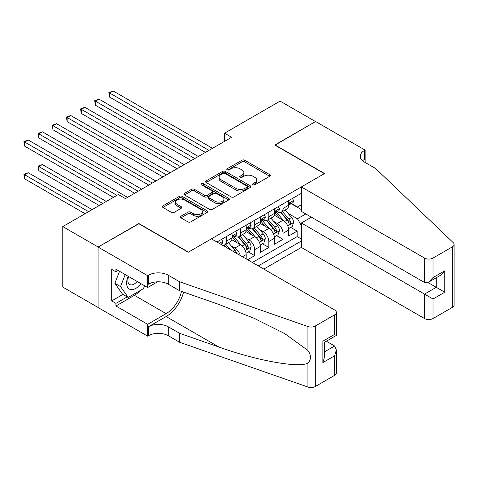 <?xml version="1.0" encoding="UTF-8"?>
<svg xmlns="http://www.w3.org/2000/svg" width="478" height="478" viewBox="0 0 478 478"><rect width="100%" height="100%" fill="white"/><g stroke="black" fill="none" stroke-linecap="round" stroke-linejoin="round"><path stroke-width="0.72" d="M253.029 184.795A1.374 0.795 0 0 0 254.971 184.795L269.741 176.268A1.966 1.135 0 0 0 270.315 175.468A1.966 1.135 0 0 0 269.741 174.661L244.724 160.22A1.966 1.135 0 0 0 241.946 160.22L227.175 168.746A1.374 0.795 0 0 0 226.775 169.308A1.374 0.795 0 0 0 227.175 169.869A1.374 0.795 0 0 0 229.123 169.869L231.035 168.764A6.292 3.633 0 0 1 239.926 168.764L242.011 169.971A6.292 3.633 0 0 1 243.858 172.54A6.292 3.633 0 0 1 242.011 175.103L240.099 176.209A1.374 0.795 0 0 0 239.699 176.77A1.374 0.795 0 0 0 240.099 177.332A1.374 0.795 0 0 0 242.047 177.332L243.959 176.227A6.292 3.633 0 0 1 252.85 176.227L254.935 177.434A6.292 3.633 0 0 1 256.782 179.997A6.292 3.633 0 0 1 254.935 182.566L253.029 183.672A1.374 0.795 0 0 0 252.623 184.233A1.374 0.795 0 0 0 253.029 184.795L253.029 183.672M180.935 216.229A1.966 1.135 0 0 0 180.355 217.03A1.966 1.135 0 0 0 180.935 217.831L187.95 221.882A1.966 1.135 0 0 0 190.728 221.882L207.129 212.417A1.966 1.135 0 0 0 207.703 211.611A1.966 1.135 0 0 0 207.129 210.81L182.112 196.368A1.966 1.135 0 0 0 179.334 196.368L162.932 205.839A1.966 1.135 0 0 0 162.359 206.639A1.966 1.135 0 0 0 162.932 207.44L171.411 212.334A1.966 1.135 0 0 0 174.195 212.334L181.21 208.283A1.966 1.135 0 0 0 181.783 207.482A1.966 1.135 0 0 0 181.21 206.681L177.009 204.249A5.258 3.035 0 0 1 175.468 202.104A5.258 3.035 0 0 1 178.712 199.302A5.258 3.035 0 0 1 184.442 199.959L200.909 209.466A5.258 3.035 0 0 1 202.451 211.611A5.258 3.035 0 0 1 199.207 214.419A5.258 3.035 0 0 1 193.476 213.762L190.728 212.172A1.966 1.135 0 0 0 187.95 212.172L180.935 216.229L180.935 217.831M138.871 223.764L98.163 247.018L62.767 226.584L62.767 287.075L98.092 307.468M138.871 223.519L188.422 252.127L324.347 173.651L274.79 145.043L315.498 121.543L280.102 101.103L224.529 133.189L224.529 141.363M62.767 226.584L118.341 194.498L125.415 198.585L231.609 137.276L224.529 133.189M231.173 196.93A1.966 1.135 0 0 0 233.951 196.93L250.353 187.46A1.966 1.135 0 0 0 250.926 186.659A1.966 1.135 0 0 0 250.353 185.858L225.335 171.417A1.966 1.135 0 0 0 222.557 171.417L206.155 180.881A1.966 1.135 0 0 0 205.582 181.682A1.966 1.135 0 0 0 206.155 182.488L231.173 196.93M201.913 185.094A1.374 0.795 0 0 1 203.305 185.285L203.305 183.648L228.741 198.334A1.966 1.135 0 0 1 229.315 199.135A1.966 1.135 0 0 1 228.741 199.935L212.34 209.406A1.966 1.135 0 0 1 209.561 209.406L184.544 194.964L184.544 193.357A1.966 1.135 0 0 0 183.97 194.164A1.966 1.135 0 0 0 184.544 194.964M184.544 193.357L191.564 189.306A1.966 1.135 0 0 1 194.343 189.306L204.488 195.161A1.966 1.135 0 0 0 207.267 195.161L211.927 192.479A1.966 1.135 0 0 0 212.501 191.672A1.966 1.135 0 0 0 211.927 190.871L201.363 184.771A1.374 0.795 0 0 1 200.957 184.209A1.374 0.795 0 0 1 201.806 183.48A1.374 0.795 0 0 1 203.305 183.648M247.61 259.727L254.684 255.64L248.243 251.924M245.465 237.811L249.02 239.866A8.007 4.625 60 0 1 254.684 249.677L260.349 246.403L260.349 252.372L268.845 247.467L262.404 243.75M259.626 229.637L263.181 231.693A8.007 4.625 60 0 1 268.845 241.504L274.509 238.229L274.509 244.198L283.006 239.293L283.006 233.324A8.007 4.625 -120 0 0 277.342 223.519L273.786 221.463M276.559 235.576L283.006 239.293M246.188 258.915L246.188 254.583A8.007 4.625 -120 0 0 240.53 244.772L231.77 239.717M240.195 255.449A8.007 4.625 60 0 0 234.865 248.04L231.31 245.991M260.349 246.403A8.007 4.625 -120 0 0 254.684 236.598L245.931 231.543M274.509 238.229A8.007 4.625 -120 0 0 268.845 228.424L260.086 223.369M263.82 269.09L301.337 247.425L424.518 318.545L424.518 294.101L436.271 287.32L436.271 277.742M258.299 265.899L301.337 241.049M301.337 193.315L216.952 242.029M234.788 236.228L234.865 236.269A8.007 4.625 60 0 0 238.869 236.664L244.533 233.395A8.007 4.625 -120 0 0 246.188 229.727L246.188 225.15M248.948 228.054L249.02 228.096A8.007 4.625 60 0 0 253.029 228.49L258.688 225.222A8.007 4.625 -120 0 0 260.349 221.553L260.349 216.976M263.109 219.88L263.181 219.922A8.007 4.625 60 0 0 267.184 220.316L272.848 217.048A8.007 4.625 -120 0 0 274.509 213.379L274.509 208.802M252.348 262.47L297.161 236.598L297.161 231.119L288.664 236.024L288.664 230.055A8.007 4.625 -120 0 0 283.006 220.244L274.247 215.19M277.264 211.7L277.342 211.748A8.007 4.625 -120 0 0 281.345 212.142A8.007 4.625 -120 0 0 283.006 208.474L283.006 203.897M281.345 212.142L287.009 208.874A8.007 4.625 -120 0 0 288.664 205.205L288.664 200.629M217.872 242.561L217.872 241.498M226.369 236.598L226.369 241.175A8.007 4.625 60 0 1 224.708 244.838A8.007 4.625 60 0 1 222.24 245.089M224.708 244.838L230.372 241.569A8.007 4.625 -120 0 0 232.033 237.907L232.033 233.324M240.53 228.424L240.53 233.001A8.007 4.625 60 0 1 238.869 236.664M254.684 220.244L254.684 224.827A8.007 4.625 60 0 1 253.029 228.49M268.845 212.071L268.845 216.648A8.007 4.625 60 0 1 267.184 220.316M268.845 241.504L268.845 247.467M254.684 249.677L254.684 255.64M301.337 225.52L297.447 218.775L287.941 213.29M297.447 218.775L305.8 213.953M291.144 203.694L301.337 209.579M291.425 203.526L297.447 207.004L301.337 204.757M290.72 227.403L297.161 231.119M297.161 236.598L301.337 239.006M253.579 184.986L254.935 184.203A6.292 3.633 0 0 0 256.782 181.634L256.782 179.997M243.858 172.54L243.858 174.171A6.292 3.633 0 0 1 242.011 176.741L240.649 177.523M269.712 176.286L244.724 161.857A1.966 1.135 0 0 0 241.946 161.857L227.725 170.066M250.323 187.478L225.335 173.048A1.966 1.135 0 0 0 222.557 173.048L206.185 182.5M246.875 187.221A1.374 0.795 0 0 0 247.281 186.659A1.374 0.795 0 0 0 246.875 186.097L224.917 173.418A1.374 0.795 0 0 0 222.975 173.418L220.956 174.584A6.292 3.633 0 0 0 219.115 177.153A6.292 3.633 0 0 0 220.956 179.716L235.965 188.386A6.292 3.633 0 0 0 244.861 188.386L246.875 187.221L246.875 188.858A1.374 0.795 0 0 0 247.281 188.296L247.281 186.659M219.115 177.153L219.115 178.784A6.292 3.633 0 0 0 220.956 181.353L220.956 179.716M246.875 188.858L244.861 190.017A6.292 3.633 0 0 1 235.965 190.017L220.956 181.353M184.574 194.976L191.564 190.943L191.564 189.306M212.501 191.672L212.501 193.309A1.966 1.135 0 0 1 211.927 194.11L207.267 196.799A1.966 1.135 0 0 1 204.488 196.799L194.343 190.943A1.966 1.135 0 0 0 191.564 190.943M203.305 185.285L228.717 199.953M215.016 201.244A5.258 3.035 0 0 0 220.746 201.901A5.258 3.035 0 0 0 223.991 199.093A5.258 3.035 0 0 0 222.449 196.948L216.648 193.602A1.966 1.135 0 0 0 213.869 193.602L209.215 196.285A1.966 1.135 0 0 0 208.641 197.091A1.966 1.135 0 0 0 209.215 197.892L215.016 201.244L215.016 202.875A5.258 3.035 0 0 0 220.746 203.532A5.258 3.035 0 0 0 223.991 200.73L223.991 199.093M208.641 197.091L208.641 198.723A1.966 1.135 0 0 0 209.215 199.529L209.215 197.892M215.016 202.875L209.215 199.529M202.451 211.611L202.451 213.248A5.258 3.035 0 0 1 199.207 216.05A5.258 3.035 0 0 1 193.476 215.393L190.728 213.809A1.966 1.135 0 0 0 187.95 213.809L180.959 217.849M175.468 202.104L175.468 203.742A5.258 3.035 0 0 0 177.009 205.887L177.009 204.249M181.186 208.3L177.009 205.887M207.105 212.429L182.112 198.006A1.966 1.135 0 0 0 179.334 198.006L162.962 207.458M288.545 228.651L292.207 226.542L293.623 222.455A5.306 3.065 -120 0 0 291.556 217.472L285.085 209.979M283.789 220.764L276.398 212.202M279.582 218.273L275.292 213.302A12.715 7.343 -120 0 0 274.898 212.859M109.629 129.795L177.093 168.746L81.314 113.447L81.314 109.36L84.851 107.317L184.173 164.659M280.622 212.429L287.164 220.005A5.306 3.065 60 0 1 289.059 223.662L289.441 224.29L290.158 224.188L290.755 222.682A5.306 3.065 -120 0 0 288.867 219.026L282.396 211.533M281.01 212.304L288.037 220.448A2.701 1.559 60 0 1 288.718 221.505L290.755 222.682M292.416 198.46L293.623 200.545A5.306 3.065 60 0 1 292.524 202.893L289.835 204.447A5.306 3.065 -120 0 0 290.755 203.228L290.648 202.756M208.952 150.355L109.629 93.013L113.172 90.969L212.495 148.311M288.843 204.698L288.867 204.698A5.306 3.065 -120 0 0 289.835 204.447M290.074 202.827L290.755 203.228C290.421 202.427 289.859 202.756 289.059 204.208A5.306 3.065 60 0 1 288.664 204.96M205.415 152.398L109.629 97.1L109.629 93.013L108.853 92.565L113.172 90.969M109.629 97.1L108.853 92.565M128.17 276.278A13.014 7.517 120 0 0 131.223 289.614A13.014 7.517 120 0 0 140.932 283.645M128.606 276.529A8.909 5.144 120 0 0 129.693 284.506A8.909 5.144 120 0 0 130.996 284.906A8.909 5.144 120 0 0 137.144 281.458M144.583 285.754L143.466 288.628L128.182 297.453L122.517 294.185L114.875 283.311L119.536 271.295M128.182 297.453L120.54 286.579L125.2 274.563M114.875 283.311L120.54 286.579M311.393 217.179L301.337 222.987L433.014 299.007L433.014 318.545L452.343 307.39L452.343 246.893A6.005 3.466 0 0 0 454.1 244.443A6.005 3.466 0 0 0 453.234 242.651L375.672 168.543L364.344 162.006A14.017 8.09 180 0 1 360.239 156.282A14.017 8.09 180 0 1 364.344 150.558L365.12 150.11L315.57 121.502L275.005 145.163M301.337 222.987L301.337 247.425M275.005 144.918L324.556 173.532L301.337 186.934L424.518 258.054A6.005 3.466 0 0 0 433.014 258.054L452.343 246.893M365.12 150.11L365.12 161.964L364.696 162.209M301.337 186.934L301.337 211.378L424.518 282.498L424.518 258.054M454.1 244.443L454.1 304.934A6.005 3.466 180 0 1 452.343 307.39M433.014 318.545A6.005 3.466 180 0 1 424.518 318.545M362.581 160.757A14.017 8.09 180 0 1 364.344 159.509L364.344 150.558M427.918 282.498L444.767 292.225L433.014 299.007M433.014 258.054L433.014 277.593L428.766 282.074L424.518 282.498M433.014 277.593L444.767 270.805L440.519 275.292L428.766 282.074M211.431 238.845L334.612 309.959A6.005 3.466 -0 0 1 336.369 312.415A6.005 3.466 -0 0 1 334.612 314.865L315.283 326.026L315.283 386.517A6.005 3.466 180 0 1 307.928 387.031L179.573 342.248L168.25 335.711A14.017 8.09 -0 0 0 148.425 335.711L147.648 336.159L98.092 307.551L98.092 247.06L138.656 223.638L188.213 252.253L211.431 238.845M179.573 342.248L179.573 333.297L218.93 347.028C256.549 360.591 298.577 368.185 307.928 363.113C311.339 359.617 311.339 355.405 307.928 350.464L284.834 333.674L253.77 318.139L218.93 304.444L179.573 290.708L168.25 284.171A14.017 8.09 -0 0 0 148.425 284.171L148.425 275.22L147.648 275.669L98.092 247.06M179.573 290.708L179.573 281.757L168.25 275.22A14.017 8.09 -0 0 0 148.425 275.22M218.93 347.028L166.123 316.544L148.425 326.761A14.017 8.09 -0 0 1 168.25 326.761L179.573 333.297M334.612 375.355L334.612 355.817L336.369 349.902L336.369 372.906A6.005 3.466 180 0 1 334.612 375.355L315.283 386.517M307.928 350.464L307.928 326.54L179.573 281.757M140.651 290.254A22.526 13.008 -60 0 1 134.408 295.332L115.933 305.998L115.933 303.381L127.19 296.88M118.197 270.518L115.933 271.827L111.685 269.377L111.685 300.931L115.933 303.381M115.933 271.827L115.933 269.21L147.648 287.523L147.648 275.669M147.648 336.159L147.648 324.305L166.123 313.64A22.526 13.008 120 0 0 181.461 291.365M115.933 305.998L147.648 324.305M326.319 341.22L334.612 346.012L336.369 349.902M166.123 316.544A26.081 15.057 120 0 0 183.564 292.1M157.537 281.817L147.648 287.523M307.928 326.54A6.005 3.466 -0 0 0 315.283 326.026M111.685 300.931L122.942 294.43M334.612 355.817L322.859 362.605L324.622 356.684L324.622 342.206L336.369 335.419L336.369 312.415M322.859 362.605L322.859 341.19C325.154 342.511 325.154 342.511 322.859 341.19L334.612 334.403C336.9 335.723 336.9 335.723 334.612 334.403L334.612 314.865M274.39 236.831L278.047 234.716L279.463 230.629A5.306 3.065 -120 0 0 277.395 225.646L270.93 218.159M269.634 228.938L262.237 220.382M265.421 226.447L261.131 221.481A12.715 7.343 -120 0 0 260.737 221.033M95.475 137.975L162.938 176.926L67.153 121.621L67.153 117.534L70.696 115.491L170.019 172.833M266.467 220.603L273.01 228.179A5.306 3.065 60 0 1 274.898 231.836L275.286 232.463L276.003 232.362L276.601 230.856A5.306 3.065 -120 0 0 274.707 227.199L268.236 219.713M266.849 220.483L273.882 228.621A2.701 1.559 60 0 1 274.563 229.679L276.601 230.856M260.229 245.005L263.892 242.89L265.302 238.803A5.306 3.065 -120 0 0 263.241 233.82L256.77 226.333M255.473 237.112L248.082 228.556M251.267 234.62L246.977 229.655A12.715 7.343 -120 0 0 246.582 229.213M81.314 146.149L148.778 185.1L52.998 129.795L52.998 125.708L56.535 123.665L155.858 181.013M252.306 228.777L258.849 236.353A5.306 3.065 60 0 1 260.743 240.01L261.125 240.637L261.842 240.536L262.44 239.03A5.306 3.065 -120 0 0 260.546 235.373L254.081 227.887M252.689 228.657L259.721 236.795A2.701 1.559 60 0 1 260.402 237.853L262.44 239.03M246.074 253.179L249.731 251.064L251.147 246.977A5.306 3.065 -120 0 0 249.08 241.993L242.609 234.507M241.312 245.286L233.921 236.73M237.106 242.794L232.816 237.829A12.715 7.343 -120 0 0 232.422 237.387M67.153 154.322L134.623 193.273L38.837 137.969L38.837 133.882L42.375 131.838L141.697 189.186M238.146 236.957L244.688 244.527A5.306 3.065 60 0 1 246.582 248.184L246.971 248.811L247.688 248.715L248.279 247.204A5.306 3.065 -120 0 0 246.391 243.547L239.92 236.06M238.534 236.831L245.561 244.969A2.701 1.559 60 0 1 246.242 246.027L248.279 247.204M236.712 253.436A5.306 3.065 -120 0 0 234.919 250.167L228.454 242.681M52.998 162.496L113.382 197.36L24.677 146.149L24.677 142.062L28.22 140.012L127.542 197.36M230.731 249.988L225.759 244.234M224.373 245.005L226.632 247.622M223.991 245.13L225.652 247.054M278.262 206.639L279.463 208.719A5.306 3.065 60 0 1 278.363 211.067L275.675 212.62A5.306 3.065 -120 0 0 276.601 211.401L276.487 210.929M194.797 158.529L95.475 101.187L99.012 99.143L198.334 156.485M274.683 212.871L274.707 212.871A5.306 3.065 -120 0 0 275.675 212.62M275.914 211.001L276.601 211.401C276.266 210.601 275.698 210.929 274.898 212.381A5.306 3.065 60 0 1 274.509 213.134M191.254 160.572L95.475 105.274L95.475 101.187L94.692 100.739L99.012 99.143M95.475 105.274L94.692 100.739M264.101 214.813L265.302 216.893A5.306 3.065 60 0 1 264.209 219.241L261.514 220.794A5.306 3.065 -120 0 0 262.44 219.575L262.326 219.103M180.636 166.703L80.537 108.912L84.851 107.317M260.528 221.045L260.546 221.045A5.306 3.065 -120 0 0 261.514 220.794M261.753 219.181L262.44 219.575C262.105 218.775 261.538 219.103 260.743 220.555A5.306 3.065 60 0 1 260.349 221.308M81.314 113.447L80.537 108.912M249.94 222.987L251.147 225.072A5.306 3.065 60 0 1 250.048 227.414L247.359 228.968A5.306 3.065 -120 0 0 248.279 227.749L248.172 227.277M166.475 174.876L66.376 117.086L70.696 115.491M246.367 229.219L246.391 229.219A5.306 3.065 -120 0 0 247.359 228.968M247.598 227.355L248.279 227.749C247.945 226.948 247.383 227.277 246.582 228.729A5.306 3.065 60 0 1 246.188 229.482M67.153 121.621L66.376 117.086M235.785 231.161L236.986 233.246A5.306 3.065 60 0 1 235.887 235.594L233.198 237.148A5.306 3.065 -120 0 0 234.124 235.923L234.011 235.451M152.321 183.056L52.216 125.26L56.535 123.665M232.206 237.393L232.23 237.393A5.306 3.065 -120 0 0 233.198 237.148M233.437 235.529L234.124 235.923C233.79 235.122 233.222 235.451 232.422 236.903A5.306 3.065 60 0 1 232.033 237.662M52.998 129.795L52.216 125.26M106.301 201.447L42.375 164.54L38.837 166.583L38.837 170.67L99.221 205.534M38.837 170.67L38.061 166.135L102.764 203.491M38.061 166.135L42.375 164.54M221.625 239.335L222.826 241.42A5.306 3.065 60 0 1 221.732 243.768L220.842 244.276M138.16 191.23L38.061 133.434L42.375 131.838M219.976 243.78L219.641 243.583M38.837 137.969L38.061 133.434M92.146 209.621L28.22 172.713L24.677 174.757L24.677 178.844L85.066 213.708M24.677 178.844L23.9 174.309L88.603 211.664M23.9 174.309L28.22 172.713M116.925 195.317L23.9 141.608L28.22 140.012M24.677 146.149L23.9 141.608M234.865 248.04L240.53 244.772M249.02 239.866L254.684 236.598M263.181 231.693L268.845 228.424M277.342 223.519L283.006 220.244M283.006 208.474L288.664 205.205M226.369 241.175L232.033 237.907M240.53 233.001L246.188 229.727M254.684 224.827L260.349 221.553M268.845 216.648L274.509 213.379M283.006 233.324L288.664 230.055M242.442 256.746L246.188 254.583M254.935 184.203L254.935 182.566M240.099 177.332L240.099 176.209M242.011 176.741L242.011 175.103M227.175 169.869L227.175 168.746M241.946 161.857L241.946 160.22M244.724 161.857L244.724 160.22M269.741 176.268L269.741 174.661M206.155 182.488L206.155 180.881M222.557 173.048L222.557 171.417M225.335 173.048L225.335 171.417M250.353 187.46L250.353 185.858M235.965 190.017L235.965 188.386M244.861 190.017L244.861 188.386M194.343 190.943L194.343 189.306M204.488 196.799L204.488 195.161M207.267 196.799L207.267 195.161M211.927 194.11L211.927 192.479M228.741 199.935L228.741 198.334M187.95 213.809L187.95 212.172M190.728 213.809L190.728 212.172M193.476 215.393L193.476 213.762M181.21 208.283L181.21 206.681M162.932 207.44L162.932 205.839M179.334 198.006L179.334 196.368M182.112 198.006L182.112 196.368M207.129 212.417L207.129 210.81M287.738 225.933L293.588 222.557M288.867 219.026L291.556 217.472M284.637 221.469L287.164 220.005M293.588 200.485L288.664 203.323M444.767 270.805L444.767 292.225M168.25 284.171L168.25 275.22M168.25 326.761L168.25 335.711M307.928 387.031L307.928 363.113M148.425 326.761L148.425 335.711M134.408 295.332L166.123 313.64M324.622 351.778L334.612 346.012M273.577 234.106L279.427 230.731M274.707 227.199L277.395 225.646M270.476 229.643L273.01 228.179M259.423 242.28L265.272 238.904M260.546 235.373L263.241 233.82M256.316 237.817L258.849 236.353M245.262 250.454L251.111 247.078M246.391 243.547L249.08 241.993M242.161 245.991L244.688 244.527M232.983 251.285L234.919 250.167M279.427 208.659L274.509 211.503M265.272 216.833L260.349 219.677M251.111 225.007L246.188 227.851M236.951 233.18L232.033 236.024M222.796 241.36L219.288 243.38"/></g></svg>
